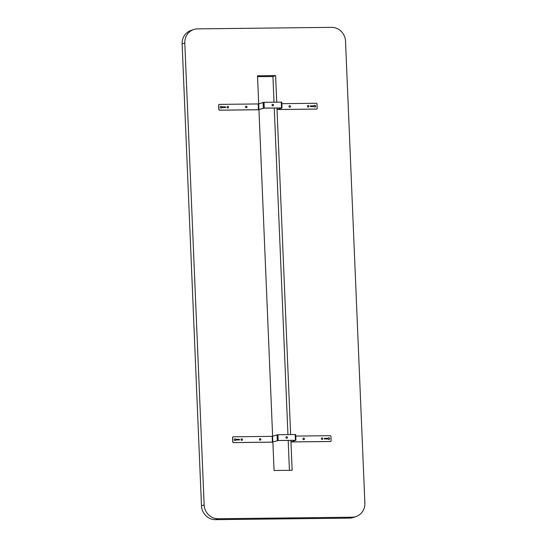 <?xml version="1.0" encoding="UTF-8"?>
<svg xmlns="http://www.w3.org/2000/svg" width="547" height="547" viewBox="0 0 547 547"><rect width="100%" height="100%" fill="white"/><g stroke="black" fill="none" stroke-linecap="round" stroke-linejoin="round"><path stroke-width="0.82" d="M316.706 109.038A0.704 0.663 -108.6 0 1 316.453 109.092L277.616 109.53L281.397 107.93L263.709 108.162L258.362 109.756L219.518 110.193A0.704 0.663 -108.6 0 1 218.821 109.503L218.636 105.127A0.704 0.663 -108.6 0 1 219.135 104.436M281.814 103.677L316.316 103.28A0.704 0.663 -108.6 0 1 317.021 103.971L317.198 108.347A0.704 0.663 -108.6 0 1 316.563 109.051L277.719 109.496L281.992 107.937L264.263 108.087L258.464 109.715L219.627 110.159A0.704 0.663 -108.6 0 1 218.93 109.468L218.745 105.092A0.704 0.663 -108.6 0 1 219.381 104.388L258.225 103.944L264.016 102.316L281.261 102.118L281.507 107.896M289.937 107.239A0.793 0.752 71.4 0 0 289.431 105.742M288.987 106.48A0.793 0.752 -108.6 0 1 290.45 106.234A0.793 0.752 -108.6 0 1 289.992 107.219A0.793 0.752 -108.6 0 1 288.987 106.48M308.351 107.027A0.793 0.752 71.4 0 0 307.845 105.53M307.4 106.268A0.793 0.752 -108.6 0 1 308.864 106.022A0.793 0.752 -108.6 0 1 308.405 107.014A0.793 0.752 -108.6 0 1 307.4 106.268M272.96 105.872A0.793 0.752 71.4 0 0 272.454 104.374M314.067 105.844A0.882 0.834 -108.6 0 1 315.64 105.92A0.882 0.834 -108.6 0 1 314.094 106.542L310.511 106.583L310.381 105.899L314.067 105.844L310.334 105.927M315.079 107.034A0.882 0.834 71.4 0 0 314.518 105.373M281.958 107.916L281.753 102.159L281.261 102.118M246.41 107.732A0.793 0.752 71.4 0 0 245.904 106.241M246.964 106.959A0.793 0.752 -108.6 0 1 245.5 107.205A0.793 0.752 -108.6 0 1 245.959 106.221A0.793 0.752 -108.6 0 1 246.964 106.959M227.99 107.944A0.793 0.752 71.4 0 0 227.484 106.446M228.543 107.171A0.793 0.752 -108.6 0 1 227.08 107.417A0.793 0.752 -108.6 0 1 227.538 106.426A0.793 0.752 -108.6 0 1 228.543 107.171M273.514 105.099A0.793 0.752 -108.6 0 1 272.05 105.345A0.793 0.752 -108.6 0 1 272.509 104.354A0.793 0.752 -108.6 0 1 273.514 105.099M221.323 108.101A0.882 0.834 71.4 0 0 221.767 107.629L221.877 107.595A0.882 0.834 -108.6 0 1 220.304 107.52A0.882 0.834 -108.6 0 1 221.85 106.897L221.74 106.932A0.882 0.834 71.4 0 0 220.762 106.439M225.508 107.554L225.33 106.891L221.74 106.932M221.85 106.897L225.432 106.856L225.562 107.54L221.877 107.595M330.634 441.45A0.704 0.663 -108.6 0 1 330.388 441.504L291.544 441.949L295.332 440.342L278.088 440.54L272.29 442.167L233.453 442.605A0.704 0.663 -108.6 0 1 232.755 441.914L232.571 437.545A0.704 0.663 -108.6 0 1 233.07 436.855M295.749 436.089L330.251 435.692A0.704 0.663 -108.6 0 1 330.949 436.383L331.133 440.759A0.704 0.663 -108.6 0 1 330.491 441.47L291.654 441.908L295.435 440.308L278.191 440.506L272.399 442.126L233.555 442.571A0.704 0.663 -108.6 0 1 232.858 441.88L232.673 437.504A0.704 0.663 -108.6 0 1 233.316 436.8L272.16 436.356L277.951 434.728L295.195 434.53L295.435 440.308M303.865 439.651A0.793 0.752 71.4 0 0 303.366 438.154M302.915 438.892A0.793 0.752 -108.6 0 1 304.378 438.646A0.793 0.752 -108.6 0 1 303.92 439.638A0.793 0.752 -108.6 0 1 302.915 438.892M322.286 439.439A0.793 0.752 71.4 0 0 321.78 437.942M321.335 438.68A0.793 0.752 -108.6 0 1 322.798 438.434A0.793 0.752 -108.6 0 1 322.34 439.426A0.793 0.752 -108.6 0 1 321.335 438.68M286.895 438.284A0.793 0.752 71.4 0 0 286.389 436.786M328.002 438.256A0.882 0.834 -108.6 0 1 329.574 438.332A0.882 0.834 -108.6 0 1 328.029 438.961L324.446 438.995L324.316 438.318L328.002 438.256L324.268 438.338M329.007 439.446A0.882 0.834 71.4 0 0 328.446 437.785M295.893 440.328L295.681 434.578L295.195 434.53M260.338 440.15A0.793 0.752 71.4 0 0 259.832 438.653M260.892 439.371A0.793 0.752 -108.6 0 1 259.428 439.624A0.793 0.752 -108.6 0 1 259.887 438.632A0.793 0.752 -108.6 0 1 260.892 439.371M241.924 440.356A0.793 0.752 71.4 0 0 241.418 438.858M242.478 439.583A0.793 0.752 -108.6 0 1 241.015 439.829A0.793 0.752 -108.6 0 1 241.473 438.844A0.793 0.752 -108.6 0 1 242.478 439.583M287.448 437.511A0.793 0.752 -108.6 0 1 285.985 437.757A0.793 0.752 -108.6 0 1 286.437 436.766A0.793 0.752 -108.6 0 1 287.448 437.511M235.258 440.52A0.882 0.834 71.4 0 0 235.702 440.048L235.812 440.007A0.882 0.834 -108.6 0 1 234.239 439.932A0.882 0.834 -108.6 0 1 235.778 439.309L235.675 439.344A0.882 0.834 71.4 0 0 234.697 438.851M239.436 439.966L239.258 439.303L235.675 439.344M235.778 439.309L239.367 439.268L239.49 439.952L235.812 440.007M193.693 29.538L191.019 30.441A14.072 13.326 71.4 0 0 182.124 43.924L184.797 43.028A14.072 13.326 -108.6 0 1 193.693 29.538A14.072 13.326 -108.6 0 1 197.604 28.875L331.537 27.35A14.072 13.326 -108.6 0 1 345.519 41.196L364.876 503.076A14.072 13.326 -108.6 0 1 355.981 516.559A14.072 13.326 -108.6 0 1 352.07 517.223L349.396 518.125A14.072 13.326 71.4 0 0 353.307 517.462L355.981 516.559M184.797 43.028L204.154 504.902L201.481 505.804A14.072 13.326 71.4 0 0 215.463 519.65L349.396 518.125M215.463 519.65L218.137 518.747A14.072 13.326 -108.6 0 1 204.154 504.902M218.137 518.747L352.07 517.223M290.895 440.39L292.146 470.297L274.068 470.502L272.878 442.133M272.632 436.308L258.943 109.721M258.704 103.889L257.521 75.801L275.606 75.595L276.72 102.173M276.96 107.978L290.648 434.585M289.438 470.324L288.187 440.424M287.941 434.612L274.252 108.012M274.013 102.2L272.932 76.498L257.562 76.676M275.606 75.595L272.932 76.498M182.124 43.924L201.481 505.804M277.158 109.468L277.097 107.978M264.016 102.316L264.263 108.087M263.134 102.398L263.374 108.169M258.225 103.944L258.464 109.715M258.669 103.903L258.909 109.674M291.093 441.88L291.025 440.39M277.951 434.728L278.191 440.506M277.069 434.81L277.308 440.581M272.16 436.356L272.399 442.126M272.597 436.315L272.844 442.092M281.753 102.159L281.992 107.937M277.124 109.489L277.062 107.978M295.681 434.578L295.927 440.349M291.059 441.901L290.99 440.39"/></g></svg>
